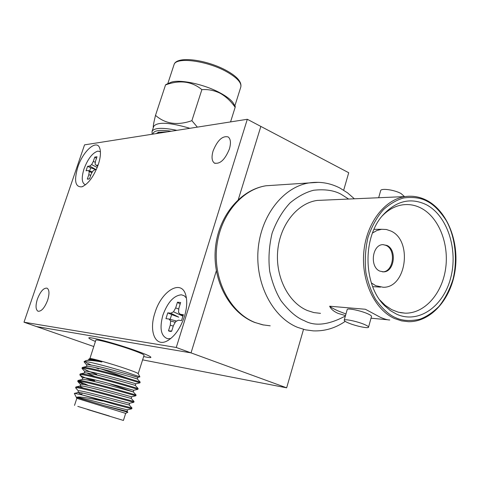 <?xml version="1.0" encoding="UTF-8"?>
<svg xmlns="http://www.w3.org/2000/svg" width="480" height="480" viewBox="0 0 480 480"><rect width="100%" height="100%" fill="white"/><g stroke="black" fill="none" stroke-linecap="round" stroke-linejoin="round"><path stroke-width="0.72" d="M142.62 359.862L286.65 387.828L303.42 329.718M343.68 190.194L348.72 172.728L260.85 126.42L238.308 199.548L260.85 126.42L247.314 119.28L84.546 144.858L24 322.206L36.51 326.568L191.034 352.884L216.318 270.87L191.034 352.884L36.51 326.568L93.756 346.524M286.65 387.828L176.262 347.484L247.314 119.28M158.646 133.212L159.012 132.09M74.538 393.312L82.278 394.944L131.988 408.012L129.132 404.88C130.824 405.87 81.804 391.818 78.24 392.466L74.34 393.426L76.83 398.316L125.664 413.382L127.812 412.23M127.824 412.224L127.068 411.39L104.52 405.726L127.812 412.206M82.224 367.602L82.812 367.332C86.028 366.762 109.428 372.852 125.664 377.61L140.16 382.062L139.932 382.86L125.406 378.408C107.496 373.14 81.864 366.624 81.984 368.328L84.78 371.61M127.446 378.138L100.722 368.82M91.278 365.082L86.448 362.802L85.38 361.602M85.872 360.654L86.718 360.456C89.412 360.132 94.47 360.648 101.892 362.01C95.406 360.486 91.164 359.784 89.172 359.91L88.716 360.012M131.928 377.298L137.322 378.966C137.82 378.828 91.926 365.484 86.988 366.396L86.568 366.486M84.324 373.002L84.828 371.466C84.666 368.91 137.652 384.15 135.804 383.814L135.282 385.428C136.068 385.56 89.412 372.042 84.798 372.894L84.426 372.978M108 383.172L133.242 391.902C134.316 392.31 86.886 378.618 82.614 379.404L82.278 379.476M80.052 386.058L80.586 384.432C80.292 382.266 133.434 397.488 131.706 396.762L131.19 398.388C132.558 399.078 84.348 385.206 80.424 385.926L80.052 386.058C79.896 386.316 81.024 386.988 83.448 388.08M78.24 392.466L81.624 394.632M75.852 387.048L76.224 386.886C78.666 386.424 102.6 392.82 119.316 397.5L134.022 401.49M88.494 385.488L78.57 381.138M77.982 380.55L78.42 380.358C81.126 379.854 104.88 386.148 121.434 390.852L136.08 395.01L135.846 395.802L121.182 391.656C103.176 386.526 77.532 379.836 77.736 381.288L84.054 384.606M94.746 380.73L89.124 378.576M80.106 374.07L80.616 373.836C83.58 373.302 107.154 379.488 123.552 384.222L138.126 388.536L137.892 389.328L123.294 385.026C105.342 379.824 79.698 373.224 79.86 374.802L80.028 375.162C81.498 376.344 86.322 378.456 94.5 381.498M96.798 374.412C89.148 371.532 84.414 369.438 82.596 368.118M98.592 368.874L95.166 367.548M86.886 365.166L84.102 361.872L86.184 361.644L84.204 361.554M78.432 391.026L75.606 387.798C75.36 386.466 101.01 393.246 119.058 398.304L133.794 402.294L134.04 401.508L131.19 398.388M82.278 394.944L116.934 404.97L131.736 408.798L131.982 408.018M104.52 405.726L76.5 397.386C78.438 396.36 87.144 397.59 102.612 401.07M101.892 362.01C94.35 359.91 90.042 358.92 88.974 359.052L88.854 359.142M130.35 375.042L137.802 377.364M137.334 378.978L137.844 377.37C139.758 377.508 86.844 362.256 86.94 365.004L86.922 365.058M86.784 372.99L94.794 376.494M136.086 395.016L133.242 391.902L133.758 390.282C135.546 390.81 82.482 375.582 82.71 377.94L82.692 377.988M129.132 404.88L129.648 403.254C131.316 404.184 78.102 388.968 78.456 390.942L78.444 390.978M127.068 411.396L127.584 409.776C128.976 410.826 78.888 396.516 76.5 397.386M86.184 361.644C92.148 362.322 112.71 367.938 126.744 372.336L139.884 376.86L137.838 377.358M95.838 340.146C95.658 338.808 117.276 344.634 132.186 349.98C140.088 352.812 144.054 354.576 144.078 355.266L138.21 373.626C137.58 372.966 133.566 371.358 126.174 368.808C111.75 363.834 90.87 357.954 89.91 358.566L95.826 340.188M87.534 409.506L123.426 420.444L87.534 409.506M109.326 415.998L77.796 406.386L109.326 415.998M95.412 341.454C91.524 339.87 89.376 338.778 88.956 338.166C86.484 335.682 115.542 343.362 135.768 350.628C146.79 354.6 151.788 356.898 150.756 357.534C149.964 357.744 147.606 357.414 143.676 356.538M157.998 133.314L158.862 132.132M156.228 133.596L158.376 132.282L167.784 131.778M189.912 128.298C169.554 122.346 157.494 121.692 153.744 126.336L153.66 126.594M197.358 127.128L191.88 120.672C177.42 125.718 165.294 123.948 155.508 115.362C153.756 122.484 153.018 126.612 153.282 127.74M155.508 115.362L165.54 84.912L166.314 84.354M191.88 120.672L201.876 89.64C191.85 81.312 179.742 79.734 165.54 84.912M230.556 121.914L235.152 107.292C231.102 101.388 226.164 96.744 220.338 93.36C214.434 90.438 208.284 89.196 201.876 89.64M235.29 106.56L235.152 107.292M233.94 104.238L233.172 102.924C230.94 99.738 226.614 96.414 220.2 92.94C204.588 84.372 179.958 79.044 171.222 82.212L169.218 83.088M24 322.206L176.262 347.484M213.102 150.918C217.494 140.196 222.528 135.54 228.198 136.95C230.694 138.99 231.096 142.992 229.41 148.962C224.994 159.714 219.978 164.412 214.362 163.044C211.788 160.992 211.368 156.948 213.102 150.918M37.404 299.058C40.434 291.378 43.656 287.742 47.076 288.168C49.386 289.776 49.566 293.808 47.628 300.264C44.586 307.968 41.37 311.622 37.974 311.226C35.622 309.588 35.436 305.532 37.404 299.058M184.446 316.464C186.954 308.076 187.386 300.942 185.754 295.068C181.434 278.622 161.286 290.994 154.902 312.966C148.734 331.152 155.19 347.358 167.016 340.998C174.51 336.75 180.318 328.572 184.446 316.464M98.238 164.712C100.482 157.8 101.01 152.388 99.822 148.464C97.008 138.654 83.016 150.87 77.802 167.166C73.872 180.72 75.228 187.272 81.876 186.822C88.26 184.032 93.714 176.664 98.238 164.712M100.416 151.758L97.854 151.11C92.514 152.838 87.906 158.748 84.024 168.858C81.24 178.02 81.744 183.33 85.542 184.794M96.324 169.608L94.668 169.794L92.7 171.252L91.02 174.432L89.532 178.836L87.336 179.052L88.824 174.666L89.25 171.636L88.182 170.52L86.064 170.76L87.576 166.302L89.694 166.05L91.632 164.592L93.306 161.43L94.782 157.074L96.99 156.78L95.514 161.154L95.094 164.172L96.192 165.276L98.13 165.042M89.598 171L90.726 167.82L96.024 169.644M97.728 166.158L96.192 165.276M96.456 158.364L94.782 157.074M93.306 161.43L95.346 162.354M91.632 164.592L97.224 167.478M89.694 166.05L96.096 169.632M87.576 166.302L90.726 167.82M88.182 170.52L92.346 171.93M89.25 171.636L91.992 172.596M88.824 174.666L90.69 175.41M87.336 179.052L88.26 179.178M186.408 298.032L184.212 295.752L181.422 294.804C173.814 295.488 167.622 302.31 162.852 315.27C159.366 328.44 160.968 336.264 167.652 338.742L170.802 338.508M165.954 318.648L167.778 312.858L170.82 313.212L173.514 311.802L175.68 307.884L177.462 302.214L180.654 302.526L178.866 308.226L178.518 312.366L180.21 314.298L183.372 314.664L181.524 320.598L178.368 320.202L175.626 321.606L173.442 325.548L171.642 331.296L169.962 331.368L168.474 330.84L170.274 325.122L170.64 320.97L168.996 319.032L165.954 318.648M170.142 319.338L171.666 314.604L178.728 317.166L170.82 313.212M183.126 315.792L180.21 314.298M180.138 304.164L177.462 302.214M175.68 307.884L178.794 309.12M173.514 311.802L183.024 316.194M167.778 312.858L171.666 314.604M168.996 319.032L176.652 321.078M170.64 320.97L175.248 322.29M170.274 325.122L173.256 326.148M168.474 330.84L171.714 331.068M387.756 319.782L371.016 318.198M345.504 315.582L338.046 313.38C333.738 311.46 330.936 309.072 329.64 306.216C331.38 307.656 334.398 309.3 338.682 311.148L345.948 313.992M324 200.13L317.238 200.424C297.438 203.088 280.044 224.646 277.716 250.746C275.262 276.828 288.39 302.688 307.392 310.536L313.866 312.582L320.49 313.35M329.64 306.216L365.382 309.258L380.376 317.31C384.798 319.188 387.936 320.076 389.778 319.974M344.202 320.202L347.196 309.57C346.998 307.806 360.582 310.56 367.662 313.758C370.254 314.91 371.538 315.792 371.514 316.404L371.49 316.476M348.18 322.872C345.498 321.72 344.166 320.85 344.19 320.256C343.968 318.582 357.552 321.426 364.662 324.57C367.266 325.704 368.562 326.562 368.544 327.138C368.706 328.818 355.26 325.98 348.18 322.872M426.51 204.792C410.61 197.136 395.874 200.79 382.308 215.76C362.208 238.608 363.546 285.858 384.774 305.838L390.522 310.71L396.75 314.256C418.626 324.078 443.376 306.51 450.678 277.992C458.286 249.612 447.45 215.886 426.51 204.792M404.514 196.608L401.01 193.518C394.266 189.756 380.748 187.95 380.634 190.746L378.666 197.736M379.872 300.036L385.206 305.334L391.698 309.648L398.358 312.21L405.132 313.164C424.422 313.644 441.894 293.982 445.554 269.076C449.352 244.2 438.966 217.554 421.284 208.218C415.188 205.026 408.828 203.922 402.216 204.906C394.704 206.142 387.906 209.958 381.822 216.354M372.51 233.022L376.932 230.478L381.636 229.29L386.37 229.488L390.93 231.042C412.794 240.528 406.446 287.946 383.226 287.274L375.768 285.714L371.34 282.894M379.818 271.104L383.55 271.866C394.38 272.01 397.206 249.744 386.94 245.43L382.806 244.632C372.096 244.782 369.564 267.042 379.818 271.104M382.446 271.836L382.68 271.83C393.504 271.974 396.33 249.732 386.07 245.424L383.076 244.614M152.904 134.118C153.402 130.5 159.522 129.534 171.264 131.232M176.898 130.344C162.498 127.392 154.23 127.728 152.094 131.334L152.022 131.568M234.876 105.852L240.78 87.102C241.794 82.848 237.168 77.778 226.902 71.892C207.324 60.69 175.788 56.616 174.03 64.692L173.928 65.004M317.238 200.424L405.156 196.578C412.848 195.516 420.21 196.866 427.254 200.628C447.552 211.536 459.42 242.142 455.064 270.738C450.876 299.364 430.8 322.068 408.522 321.696L401.61 320.886L394.848 318.654C374.988 310.08 361.194 281.388 363.786 252.39C366.234 223.368 384.492 199.458 405.156 196.578C412.74 195.522 420.012 196.842 426.972 200.544M427.422 201.432C433.638 204.582 439.878 210.894 446.13 220.374C454.044 234.072 458.394 256.86 453.048 279.15C449.64 289.818 444.954 298.902 438.984 306.408C432.642 312.636 426.21 316.926 419.694 319.272C410.184 321.294 402.216 320.79 395.796 317.766C389.28 315.108 382.578 309.024 375.684 299.508C371.4 292.122 368.136 283.098 365.898 272.442C364.632 260.976 365.316 249.33 367.956 237.504C371.796 226.314 376.974 217.008 383.484 209.592C390.306 203.622 397.068 199.74 403.776 197.934C413.43 196.758 421.308 197.922 427.422 201.432M345.378 316.02C328.59 324.972 314.946 326.544 304.446 320.742C296.892 317.868 289.11 311.244 281.1 300.876C276.12 292.818 272.322 282.978 269.712 271.344C268.236 258.828 269.034 246.12 272.094 233.22C276.564 221.022 282.576 210.894 290.136 202.836C298.05 196.368 305.892 192.174 313.662 190.248C324.828 189.024 333.942 190.338 340.998 194.196L348.636 199.05M318.6 182.334L309.024 182.928C283.254 187.032 260.766 215.58 258.084 249.828C255.24 284.046 272.85 317.514 297.732 327.42L305.442 329.832L313.308 330.876C324.786 331.302 335.418 328.134 345.198 321.372M275.016 185.172L266.016 185.766C240.93 189.708 219.12 216.714 216.522 249.06C213.768 281.388 230.844 313.044 255.042 322.5L262.542 324.804L270.198 325.818M140.16 382.062L137.322 378.966M86.718 360.456L89.172 359.91M86.988 366.396L82.812 367.332M135.282 385.428L138.126 388.536M84.798 372.894L80.616 373.836M82.614 379.404L78.42 380.358M80.424 385.926L76.224 386.886M84.216 361.518L84.102 361.872M82.242 367.542L81.984 368.328M80.118 374.016L79.866 374.802M77.994 380.502L77.736 381.288M75.864 387.006L75.606 387.792M88.56 360.048L88.866 359.106M86.442 366.516L86.94 365.004M82.2 379.494L82.71 377.94M77.922 392.568L78.456 390.942M89.91 358.566L88.974 359.052M85.878 360.66L84.33 361.458M135.786 383.808L139.884 382.866M133.746 390.276L137.862 389.322M82.668 378.066L80.028 375.162M131.7 396.756L135.816 395.796M80.55 384.534L77.874 381.588M129.648 403.254L133.746 402.3M127.584 409.77L131.664 408.816M76.83 398.31L74.52 405.378M125.664 413.382L123.426 420.438M138.21 373.626L139.884 376.86M82.164 392.982L81.582 394.77M153.744 126.336L152.094 131.334L152.118 134.238M233.172 102.924L235.314 106.602M171.222 82.212L165.864 84.552M167.772 83.718L174.03 64.692C176.436 55.332 207.276 59.784 226.812 70.752C237.228 76.578 241.884 82.026 240.78 87.102M215.07 163.392L214.362 163.044M168.636 340.086L167.016 340.998M83.16 186.312L81.876 186.822M88.002 179.184L87.582 179.124M170.676 331.41L170.04 331.374M371.514 316.404L368.544 327.138M354.366 198.798L347.49 192.804L339.924 188.046C330.174 183.006 319.878 181.302 309.024 182.928L266.016 185.766C239.82 189.846 217.95 217.062 215.34 248.946C212.58 280.836 229.386 312.342 254.28 322.278M382.2 302.58L384.774 305.838M400.26 312.642L405.132 313.164M263.706 325.044L254.598 322.404M374.01 229.35L381.636 229.29M372.678 286.656L380.472 287.112M382.68 271.83L383.55 271.866"/></g></svg>

